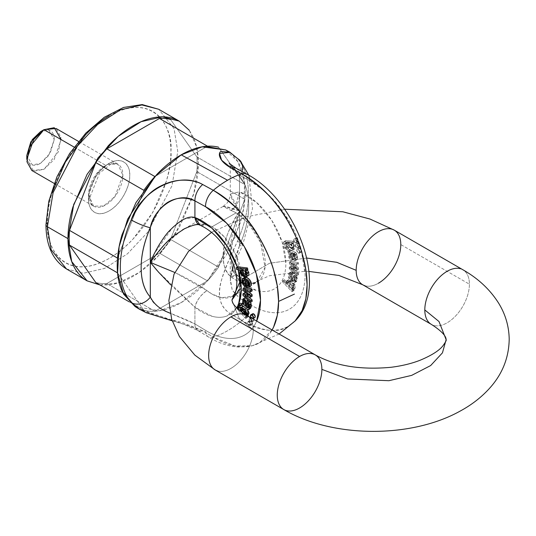 <?xml version="1.0" encoding="UTF-8"?>
<svg xmlns="http://www.w3.org/2000/svg" width="536" height="536" viewBox="0 0 536 536"><rect width="100%" height="100%" fill="white"/><g stroke="black" fill="none" stroke-linecap="round" stroke-linejoin="round"><path stroke-width="0.4" stroke-dasharray="2.68 2.01" d="M109.143 115.816C117.337 111.086 125.216 108.346 132.781 107.595C140.345 106.845 147.025 108.145 152.814 111.488C158.609 114.831 163.071 119.97 166.207 126.898C169.336 133.819 170.904 142.013 170.904 151.474C170.904 160.927 169.336 170.93 166.207 181.476L152.814 212.343L132.781 239.371C125.216 247.357 117.337 253.716 109.143 258.439C100.956 263.169 93.076 265.91 85.512 266.66C77.948 267.41 71.268 266.111 65.472 262.767C59.684 259.424 55.221 254.285 52.086 247.357C48.95 240.43 47.389 232.242 47.389 222.782C47.389 213.328 48.95 203.325 52.086 192.779M88.561 199.01C88.561 205.576 90.571 210.018 94.591 212.343C98.611 214.661 103.461 214.179 109.143 210.896C114.831 207.62 119.682 202.494 123.702 195.533C127.722 188.572 129.732 181.805 129.732 175.245C129.732 168.679 127.722 164.237 123.702 161.912C119.682 159.594 114.831 160.076 109.143 163.359C103.461 166.636 98.611 171.761 94.591 178.722C90.571 185.684 88.561 192.451 88.561 199.01A4.851 2.801 0 0 0 89.981 197.034A4.851 2.801 180 0 1 88.561 199.01C87.73 206.447 93.907 219.371 109.143 210.896C124.386 201.777 130.556 181.717 129.732 175.245C130.556 167.808 124.386 154.884 109.143 163.359C93.907 172.478 87.73 192.538 88.561 199.01M99.991 284.958L108.218 284.944C116.205 284.154 124.52 281.259 133.162 276.268C141.806 271.276 150.127 264.57 158.113 256.134L179.259 227.606L193.389 195.03C196.699 183.895 198.354 173.336 198.354 163.359C198.354 153.376 196.699 144.727 193.389 137.417L189.295 130.281M170.528 119.448L196.826 156.86A90.49 52.24 -60 0 1 196.826 171.614L170.528 239.398A90.49 52.24 -60 0 1 159.467 253.16L106.858 283.531A90.49 52.24 -60 0 1 95.803 282.546A90.49 52.24 120 0 0 106.858 283.531L154.897 311.262A90.49 52.24 -60 0 1 143.836 310.277L117.531 272.858L143.836 310.277L129.209 301.828L143.836 310.277A90.49 52.24 -60 0 0 154.897 311.262L207.499 280.891L154.897 311.262L106.858 283.531L159.467 253.16A90.49 52.24 120 0 0 170.528 239.398L218.561 267.136A90.49 52.24 -60 0 1 207.499 280.891L159.467 253.16L207.499 280.891A90.49 52.24 -60 0 0 218.561 267.136L244.865 199.345L218.561 267.136L170.528 239.398L196.826 171.614A90.49 52.24 120 0 0 196.826 156.86L244.865 184.598A90.49 52.24 -60 0 1 244.865 199.345L196.826 171.614L244.865 199.345A90.49 52.24 -60 0 0 244.865 184.598L221.268 151.025L244.865 184.598L196.826 156.86L170.528 119.448M189.262 130.261L196.491 146.562L198.354 163.359L193.838 193.483L174.991 234.58L158.69 255.525L138.978 272.616L118.423 282.827L99.957 284.944M66.477 268.951L83.274 273.266L104.694 268.382L127.514 253.756L147.748 232.182L172.023 185.69L177.764 151.474L174.039 128.533L158.676 109.264L174.039 128.533L177.764 151.474L172.023 185.69L147.748 232.182L127.514 253.756L104.694 268.382L83.274 273.266L66.477 268.951M218.561 147.179L221.268 151.025L218.561 147.179M154.897 176.558L207.499 146.187L154.897 176.558M117.531 258.111L143.836 190.32L117.531 258.111M31.825 170.502L43.959 169.302L58.397 151.835L60.983 137.263L56.086 128.479M74.102 147.085L105.713 165.336A24.261 14.01 -60 0 1 119.367 165.269A24.261 14.01 -60 0 1 116.104 194.91A24.261 14.01 -60 0 1 92.065 205.027A24.261 14.01 -60 0 1 88.561 195.05A24.261 14.01 -60 0 1 105.713 165.336L74.102 147.085M50.23 130.704C47.55 129.156 44.314 129.471 40.522 131.662L48.756 130.074L54.25 139.588L48.756 155.433L40.522 163.359L32.287 164.941L26.8 155.433C26.8 159.808 28.14 162.77 30.82 164.318C33.5 165.865 36.736 165.544 40.522 163.359L50.23 153.115L54.25 139.588C54.25 135.213 52.91 132.245 50.23 130.704M272.1 329.968L259.357 342.933L252.248 345.733L235.043 345.981L213.308 337.157C222.815 334.096 232.323 328.608 241.83 320.689C262.687 331.442 278.037 333.365 287.879 326.464L295.061 321.004M225.75 149.973L226.44 150.361C232.443 153.825 237.066 159.145 240.309 166.321C243.558 173.503 245.18 181.985 245.18 191.788C245.18 201.583 243.558 211.948 240.309 222.869L226.44 254.848L205.683 282.847C197.844 291.122 189.684 297.708 181.202 302.612C172.713 307.51 164.552 310.344 156.713 311.121C148.874 311.898 141.953 310.552 135.956 307.088L135.273 306.686M240.289 160.807A14.559 11.665 -41.3 0 0 237.508 158.556L230.179 152.358L237.508 158.556A90.604 52.307 -60 0 1 237.508 241.2C229.301 258.406 223.706 272.248 220.725 282.727C218.996 289.842 218.909 295.892 220.477 300.884C222.279 306.599 225.864 311.048 231.23 314.237L241.83 320.689A92.165 53.211 -60 0 1 213.308 337.157L202.688 330.719L182.709 322.618L160.921 317.191L139.729 309.433M135.146 306.605L159.447 310.766L181.202 302.612L207.687 280.69L235.405 236.678L243.666 208.645L244.584 182.039L237.837 161.658L225.616 149.906M237.334 267.122L238.145 269.655A55.804 32.214 -120 0 0 237.334 267.122M236.651 307.832L227.143 315.912C222.675 317.66 217.623 317.781 211.988 316.267L194.923 307.269A55.804 32.214 -120 0 0 238.587 304.046L236.919 307.383M170.622 284.797L194.923 307.269L194.923 323.918L205.529 330.357C212.752 334.745 219.727 337.365 226.453 338.209C233.18 339.054 239.136 338.055 244.309 335.221C249.488 332.387 253.474 327.938 256.288 321.875L256.657 321.051A75.757 43.738 60 0 1 205.529 330.357L194.923 323.918L170.18 313.259M239.873 303.309L238.641 305.795L239.358 308.716L237.642 309.708L245.723 318.464L237.642 309.708L237.039 308.213L237.642 309.708L239.358 308.716L247.438 317.473L239.358 308.716L238.647 306.559L240.282 303.148M241.729 303.651L242.305 304.173L241.669 305.071L240.657 304.649L239.766 305.909L240.463 304.729L241.669 305.071L242.305 304.173L241.475 304.656L242.305 304.173L241.729 303.651M242.48 306.492L241.904 310.123L240.128 307.992L241.904 310.123L242.192 306.659M243.498 306.297L247.558 309.433M247.94 315.624L247.042 315.59L247.873 316.454L247.438 317.473L245.723 318.464L247.438 317.473M251.062 285.634L250.312 286.371L247.833 286.164L246.694 279.075L244.992 279.343L244.671 280L245.247 279.129L243.532 280.12M244.476 277.507L244.121 277.789L244.697 283.651L246.687 285.721L246.58 284.127L245.716 284.629L246.58 284.127L245.294 282.787L246.58 284.127L246.687 285.721L244.697 283.651L243.585 280.268L244.463 277.514M252.228 323.416L250.68 324.307L249.14 321.634L250.68 320.742L252.228 323.416A2.184 1.26 -120 0 0 250.68 320.742A2.184 1.26 -120 0 0 249.454 320.736A2.184 1.26 -120 0 0 249.749 323.402A2.184 1.26 -120 0 0 251.913 324.314A2.184 1.26 -120 0 0 252.228 323.416M253.796 319.402L253.876 320.139L252.329 321.031L250.788 318.357L250.915 317.54M249.521 318.351L251.237 317.359L252.329 317.466L253.381 318.418M254.473 317.761L253.702 317.466L252.155 314.793L252.289 313.982M252.128 301.406L244.677 294.365L244.671 292.824L244.677 294.365L242.962 295.356L244.677 294.365L252.128 301.406M250.406 294.405L248.691 295.396L250.406 294.405L249.749 294.19L248.034 295.182L249.749 294.19L246.299 293.252L250.406 294.371L244.671 289.319L244.671 287.772L244.671 289.319L242.955 290.311L244.671 289.319L250.406 294.371L248.691 295.363L250.406 294.371M252.121 290.921L246.225 289.427L248.483 291.423L247.23 290.304L246.265 290.86L247.23 290.304L246.225 289.427L244.51 290.411L246.225 289.427L252.121 290.921M246.386 294.626L244.671 295.617L246.386 294.626L252.121 296.214L246.386 294.626L248.604 296.71L246.386 294.659L244.671 295.651L246.386 294.659M244.195 304.535L243.11 304.073L243.378 302.699L244.336 303.162L244.584 298.083L244.336 303.162L243.378 302.699L242.326 303.309L243.378 302.699L243.11 304.073L241.394 305.064L243.11 304.073L244.195 304.535L249.354 308.488L244.195 304.535L242.48 305.527L244.195 304.535M245.99 298.217L247.277 299.436L245.99 298.217M248.054 304.783L248.121 303.423L247.659 303.691L248.121 303.423L248.148 302.317L248.081 304.227M248.088 306.116L249.401 306.894L249.91 306.646L250.238 304.147L249.267 302.579L249.675 301.433L250.446 302.378L249.675 301.433L249.267 302.579L247.552 303.57L249.267 302.579L250.238 304.147L249.91 306.646L249.401 306.894L248.088 306.116M246.969 269.367L247.377 269.749L246.982 269.4L245.267 270.392L246.969 269.367L245.254 270.352L246.969 269.367L247.867 269.467L246.969 269.367M248.114 275.785L246.406 276.027L243.498 274.559L241.636 271.611L241.709 268.884L238.319 268.482L237.85 266.828L238.319 268.482L236.604 269.467L238.319 268.482L241.709 268.884L239.994 269.869L241.709 268.884L243.069 274.104L248.121 275.779M157.021 270.439L194.923 307.269L194.923 323.918A14.559 8.181 121.3 0 0 197.63 330.397A14.559 8.181 121.3 0 0 202.688 330.719L213.308 337.157A14.559 8.181 -58.7 0 1 208.236 336.843A14.559 8.181 -58.7 0 1 205.529 330.357A14.559 8.181 121.3 0 0 208.236 336.843A14.559 8.181 121.3 0 0 213.308 337.157A89.961 51.938 -120 0 0 252.644 345.626A89.961 51.938 -120 0 0 272.107 329.975M236.095 212.879A41.245 23.812 -120 0 0 231.023 210.46L223.237 206.353L224.524 206.387C225.569 206.193 230.574 207.7 239.525 210.896C230.574 225.991 225.569 237.24 224.524 244.657C221.763 260.818 223.934 271.531 231.023 276.79L236.095 280.228L245.816 283.919L256.717 282.271L265.045 267.337L260.65 242.567L248.068 222.762L236.095 212.879L212.075 226.748L236.095 212.879M184.766 228.577L197.563 223.814L207.003 224.329A41.245 23.812 60 0 1 212.075 226.748L224.048 236.624L236.631 256.429L241.026 281.206L232.698 296.14L221.797 297.781L212.075 294.096L207.003 290.653C199.915 285.393 189.463 279.47 175.647 272.871L207.003 290.653A14.559 6.814 128 0 0 194.923 307.269C196.658 300.455 200.685 294.921 207.003 290.653A41.245 23.812 60 0 0 232.584 296.207A41.245 23.812 60 0 0 237.984 259.906A41.245 23.812 60 0 0 207.003 224.329L200.129 225.234M138.201 308.495L202.688 330.719A14.559 8.181 -58.7 0 1 197.63 330.397A14.559 8.181 -58.7 0 1 194.923 323.918C177.972 314.887 154.013 309.862 150.321 297.085M47.389 222.782C44.903 245.079 63.436 283.859 109.143 258.439C154.857 231.076 173.389 170.897 170.904 151.474C173.389 129.176 154.857 90.396 109.143 115.816C63.436 143.179 44.903 203.358 47.389 222.782A4.851 2.801 0 0 0 45.962 224.765M194.923 217.536L184.009 219.05L172.76 227.217L154.127 253.964M150.321 262.399L164.927 244.161L182.32 229.998M183.68 229.187L196.015 224.082L207.003 224.329A14.559 9.735 110.5 0 1 200.075 225.214M378.483 283.202A31.537 18.211 -60 0 1 364.976 285.742A31.537 18.211 120 0 0 378.483 283.202A31.537 18.211 120 0 0 400.787 244.577L469.409 284.194A31.537 18.211 -60 0 1 447.104 322.819A31.537 18.211 -60 0 1 433.597 325.359A31.537 18.211 120 0 0 447.104 322.819A31.537 18.211 120 0 0 468.236 293.098A31.537 18.211 120 0 0 460.612 268.777A31.537 18.211 -60 0 1 469.409 284.194L400.787 244.577A31.537 18.211 120 0 0 391.99 229.16M306.719 258.037L269.514 263.256L240.55 280.201L269.514 263.256L306.719 258.037M244.456 314.337A31.537 18.211 -60 0 1 253.253 329.754L239.036 318.15L231.934 300.039L239.036 318.15L253.253 329.754A31.537 18.211 -60 0 1 230.949 368.379A31.537 18.211 -60 0 1 217.442 370.919M213.201 368.473A31.537 18.211 120 0 0 230.949 368.379A31.537 18.211 120 0 0 250.928 342.524A31.537 18.211 120 0 0 248.697 316.783M286.063 410.536A31.537 18.211 120 0 0 299.57 407.997A31.537 18.211 120 0 0 321.875 369.371A31.537 18.211 120 0 0 313.078 353.954M424.807 309.942A31.537 18.211 120 0 0 433.597 325.359M61.111 139.588L54.25 159.393L43.959 169.302L33.661 171.279L26.8 159.393M88.561 195.05A4.851 2.801 180 0 1 89.981 197.034A4.851 2.801 0 0 0 88.561 195.05L96.46 173.811L107.79 164.284L117.846 164.137L122.871 175.245L114.972 196.484L103.642 206.005L93.586 206.159L88.561 195.05M245.897 274.332L247.719 273.842L246.004 274.834L247.719 273.842L247.86 272.013L246.553 270.03L244.249 269.025L242.399 270.003L242.962 269.213L246.553 270.03L244.838 271.022L246.553 270.03L247.719 273.842L246.225 274.365M249.749 294.19L249.146 294.016L247.431 295.008M236.932 307.55L238.647 306.559L236.932 307.55M248.228 315.456L245.341 316.555L247.056 315.57L245.327 316.582L246.158 317.439L245.723 318.464L246.158 317.439L247.873 316.454L246.158 317.439L245.341 316.555L246.513 316.448L247.176 315.577M243.572 300.669L245.287 299.678C246.935 300.415 247.545 302.297 247.109 305.319L245.367 303.557L247.109 305.319L247.069 301.627L246.419 300.167L245.287 299.678L244.677 301.118L245.287 299.678L243.572 300.669M245.394 306.311L247.109 305.319L245.394 306.311M247.659 281.869L249.374 280.877L250.051 284.515L249.374 280.877L247.726 279.517L248.282 282.968L247.726 279.517L246.011 280.509L247.726 279.517L249.374 280.877L247.659 281.869M250.051 284.515L248.57 284.763L250.051 284.515L248.034 285.809M246.687 285.721L245.957 286.144L246.687 285.721M240.007 269.916L241.723 268.925L240.007 269.916M238.942 305.641L240.657 304.649L238.942 305.641M242.614 304.153L244.336 303.162L242.614 304.153M249.91 306.646L249.401 306.894M242.406 278.774L244.121 277.789L242.406 278.774M240.108 310.88L241.904 310.123L240.188 311.115L239.552 310.438L240.101 310.88M247.531 309.419L243.552 306.337M248.503 306.934L248.878 306.719L248.503 306.934M249.354 308.488L247.639 309.48L249.354 308.488L250.453 308.455M242.982 284.643L244.697 283.651L242.982 284.643M246.064 314.934L244.919 315.389L246.151 314.98M242.56 308.964L243.11 307.952L247.431 314.304L246.634 314.398L247.96 312.669L245.602 308.924L243.069 307.972L242.748 310.337L244.349 312.79M246.185 314.659L246.634 314.398L246.185 314.659M248.523 305.138L250.238 304.147L248.523 305.138M244.992 279.343L243.86 280L246.694 279.075L244.979 280.067L246.694 279.075L247.833 286.164L246.118 287.155L247.833 286.164L250.312 286.371L248.597 287.363M247.27 315.657L245.327 316.582L247.042 315.59L247.873 316.454M248.222 295.142L246.506 296.133L248.222 295.142M242.634 313.781L244.919 315.389L241.033 311.329L242.634 313.781M292.897 273.581L291.611 273.44L289.802 274.472L291.611 273.44L292.897 273.581L291.182 274.573L289.896 274.425L289.594 277.521L291.296 279.752L293.011 278.767L291.296 279.752L289.594 277.521L289.896 274.425L291.182 274.573L291.289 273.105L293.004 272.114L291.015 271.879L289.299 272.871L291.289 273.105L289.299 272.871L288.187 274.975L288.73 278.077L289.192 272.925L291.015 271.879L289.902 273.99L290.445 277.085L290.907 271.94L293.004 272.114L291.289 273.105L291.182 274.573L292.897 273.581L293.004 272.114L292.897 273.581M296.555 257.789L296.227 254.908L294.405 253.334L294.438 256.067L292.723 257.059L294.438 256.067L294.123 258.694C291.048 259.022 289.889 256.778 290.653 251.954L289.701 251.317L289.427 249.629L287.711 250.62L289.427 249.629L295.678 252.429L296.77 253.729L297.467 259.109L295.999 259.86L295.591 258.238L296.555 257.789L294.84 258.774L294.512 255.9L292.69 254.325L294.512 255.9L294.84 258.774L293.875 259.23L296.555 257.789L296.227 254.908L294.512 255.9L296.227 254.908L295.718 254.077L295.202 253.649L293.48 254.64L295.202 253.649L294.405 253.334L292.69 254.325L292.656 255.618L294.371 254.627L294.123 258.694L292.408 259.685L292.723 257.059L292.087 259.98L294.123 258.694L292.589 258.948L290.901 257.32L290.653 251.954L289.701 251.317L287.986 252.302L289.701 251.317L289.427 249.629L290.512 250.419L288.797 251.411L293.963 253.421L295.055 254.721L293.963 253.421L287.711 250.62L288.797 251.411L290.512 250.419L295.678 252.429L296.77 253.729L295.055 254.721L295.751 260.094L294.284 260.844L295.751 260.094L295.872 257.521L295.055 254.721L296.77 253.729L297.587 256.53L297.467 259.109L294.284 260.844L295.999 259.86L295.591 258.238L293.875 259.23L294.284 260.844L293.875 259.23L296.555 257.789L294.84 258.774M286.083 242.768L288.221 242.185L294.432 249.166L293.373 242.694L291.658 243.679L293.366 242.654L294.19 242.754L293.755 241.227L285.681 240.657L283.959 241.649L283.256 242.982L283.933 241.662L285.681 240.657L284.971 241.991L283.256 242.982L284.884 248.282L286.907 249.588L284.884 248.282L286.599 247.29L284.884 248.282L283.256 242.982L284.971 241.991L286.599 247.29L288.623 248.597L286.907 249.588L286.271 247.96L287.986 246.969L286.981 246.225L286.083 242.768L288.221 242.185L288.978 246.774L292.85 249.421L295.403 247.531L293.373 242.694L294.19 242.754L293.755 241.227L285.681 240.657L284.971 241.991L286.599 247.29L288.623 248.597L287.986 246.969L286.271 247.96L285.266 247.217L286.271 247.96L286.907 249.588L288.623 248.597L287.986 246.969L286.981 246.225L285.266 247.217L284.368 243.753L286.505 243.177L284.368 243.753L285.266 247.217L286.981 246.225L286.083 242.768L284.368 243.753L286.485 242.245L284.368 243.753M294.545 288.757L295.148 288L293.433 288.991L293.319 285.936L295.035 284.944L295.148 288L293.433 288.991L293.319 285.936L295.035 284.944L288.556 279.745L288.026 283.202L286.311 284.194L286.84 280.737L293.319 285.936L291.008 282.479L288.107 280.583L286.244 281.387L286.325 284.167L288.04 283.175L286.311 284.194L282.928 280.683L282.452 281.789L292.04 291.725L292.468 290.713L291.584 289.762L295.148 288L295.035 284.944L292.723 281.487L289.822 279.591L287.959 280.395L288.026 283.202L284.643 279.692L284.167 280.804L293.755 290.733L294.184 289.721L293.299 288.777L291.584 289.762L293.299 288.777L294.545 288.757L292.83 289.742L291.584 289.762L293.293 288.797L294.184 289.721L292.468 290.713L291.584 289.762L293.433 288.991L292.83 289.742M292.958 243.378L289.453 242.533L287.35 243.934L288.958 243.337L291.242 244.369L287.738 243.518L287.35 243.934L291.953 248.55L291.242 244.369L292.569 247.632L290.204 248.65L287.671 246.674L287.35 243.934L290.673 242.352L292.958 243.378L291.242 244.369L292.958 243.378L294.284 246.64L291.919 247.659L289.386 245.682L289.065 242.949L293.668 247.558L292.958 243.378M295.014 268.717L296.73 267.725L295.014 268.75L289.279 267.176L289.273 268.724L296.723 275.718L296.723 274.177L290.827 268.864L291.832 269.146L293.547 268.161L298.445 269.427L298.445 267.9L294.539 264.462L292.824 265.454L294.539 264.462L292.71 262.861L298.445 264.154L298.445 262.707L290.994 261.146L290.994 262.687L296.066 267.183L294.351 268.174L295.014 268.717L293.748 267.652L295.463 266.66L293.748 267.652L294.351 268.174L296.066 267.183L296.73 267.725L290.994 262.687L289.279 263.679L293.748 267.652L289.279 263.679L290.994 262.687L290.994 261.146L289.279 262.137L289.279 263.679L289.279 262.137L290.994 261.146L298.445 262.707L296.73 263.699L289.279 262.137L296.73 263.699L298.445 262.707L298.445 264.154L296.73 265.146L296.73 263.699L296.73 265.146L298.445 264.154L292.71 262.828L290.994 263.819L296.73 265.146L290.994 263.819L292.71 262.828M296.73 267.725L295.014 268.75L289.279 267.176L289.273 268.724L296.723 275.718L296.723 274.177L290.827 268.864L292.542 267.873L298.445 269.427L298.445 267.9L292.71 262.861L290.994 263.819M290.445 277.085L288.73 278.077L291.236 281.253L294.231 282.633L295.865 280.904L294.914 276.636L294.947 282.439L288.73 278.077L290.445 277.085L292.951 280.261L295.946 281.641L297.581 279.913L296.629 275.645L294.157 272.998L293.011 278.767L291.309 276.529L293.011 278.767L294.157 272.998L296.629 275.645L294.914 276.636L292.442 273.99L291.296 279.752L292.442 273.99L294.157 272.998L292.442 273.99L294.914 276.636L296.629 275.645L296.663 281.447L290.445 277.085M292.328 286.177L292.462 288.16L291.155 288.636L288.857 286.988L287.189 284.522L287.102 282.619L288.328 282.063L290.499 283.578L292.328 286.177L288.328 282.063L287.504 282.137L291.155 288.636L292.087 288.603L292.328 286.177L294.043 285.185L290.043 281.072L288.328 282.063L290.043 281.072L289.219 281.145L292.87 287.644L291.155 288.636L293.802 287.611L294.043 285.185L292.328 286.177M295.014 268.75L296.73 267.759L290.994 266.184L290.988 267.739L298.438 274.727L298.438 273.186L292.542 267.873L293.547 268.161L291.832 269.146L296.723 270.419L298.445 269.427L296.723 270.419L296.73 268.891L290.994 263.853L292.71 262.861M296.73 267.759L290.994 266.184L289.279 267.176L290.994 266.184L290.988 267.739L298.438 274.727L298.438 273.186L292.542 267.873L290.827 268.864L296.723 270.419L296.73 268.891L298.445 267.9L296.73 268.891L290.994 263.853M282.928 280.683L284.643 279.692L284.167 280.804L293.755 290.733L294.184 289.721L292.468 290.713L292.04 291.725L293.755 290.733L292.04 291.725L282.452 281.789L284.167 280.804L282.452 281.789L282.928 280.683L284.643 279.692L288.026 283.202L286.311 284.194L282.928 280.683M292.475 243.746L291.651 243.645L292.716 250.158L286.505 243.177L288.221 242.185L286.505 243.177L287.263 247.766L291.135 250.413L293.688 248.523L291.651 243.645L293.366 242.654L291.651 243.645L292.475 243.746L294.19 242.754L292.475 243.746L292.04 242.218L283.959 241.649L292.04 242.218L293.755 241.227L292.04 242.218M230.292 166.529L230.741 166.006C232.564 165.818 235.492 169.222 239.525 176.217L239.525 245.582C235.485 256.69 232.55 266.64 230.735 275.424L230.286 280.918L232.41 290.546L239.525 298.163L239.525 281.521L256.59 290.512C262.225 292.026 267.276 291.906 271.745 290.157C276.214 288.408 279.685 285.199 282.15 280.516C284.616 275.832 285.849 270.131 285.849 263.39L282.15 241.997L271.745 220.35L256.59 202.494L239.525 191.781L239.525 175.138L230.567 167.661L230.286 166.636L230.286 194.099L239.525 191.781L239.525 175.138L250.131 180.94L264.677 191.198M264.684 191.205L271.062 197.255L288.911 220.859L300.89 248.034L305.105 274.512C305.105 282.854 303.698 290.056 300.89 296.12C298.083 302.19 294.09 306.639 288.911 309.473C283.738 312.307 277.789 313.299 271.062 312.455C264.328 311.61 257.354 308.997 250.131 304.609A14.559 8.181 -58.7 0 1 241.83 320.689L231.23 314.237A14.559 8.181 121.3 0 0 239.525 298.163L240.275 298.619L239.525 298.163L239.525 281.521L232.952 271.022L230.286 253.448L230.534 247.163C230.735 242.775 231.773 236.604 233.649 228.638C236.068 220.028 238.024 214.119 239.525 210.896L239.525 245.582C245.642 231.572 248.697 218.246 248.697 205.603C248.697 192.967 245.642 183.165 239.525 176.217L239.525 210.896L233.649 202.554L230.534 195.848L230.286 194.099M295.678 252.429L293.963 253.421L295.678 252.429M297.467 259.109L295.751 260.094L297.467 259.109M289.889 257.528L289.547 254.111L291.711 253.99L291.678 257.642L291.028 258.352L289.889 257.528L291.343 258.298L291.711 253.99L289.547 254.111L289.889 257.528L291.604 256.536L293.058 257.307L293.427 253.005L291.711 253.99L293.427 253.005L291.269 253.119L289.547 254.111L291.571 252.804L291.604 256.536L292.743 257.367L293.393 256.65L293.427 253.005L291.269 253.119L291.604 256.536L289.889 257.528M291.309 276.529L289.594 277.521L291.309 276.529L291.611 273.44L291.309 276.529M292.334 280.509L293.192 276.161L294.907 275.169L296.368 277.206L294.653 278.197L293.192 276.161L294.653 278.197L293.983 281.052L296.026 279.946L296.368 277.206L295.698 280.06L293.983 281.052L294.653 278.197L296.368 277.206L294.907 275.169L293.192 276.161L292.334 280.509L294.05 279.517L294.907 275.169L294.05 279.517L295.698 280.06L294.05 279.517L292.334 280.509L293.983 281.052L292.334 280.509M295.718 254.077L294.003 255.069L295.718 254.077M287.711 250.62L287.986 252.302L288.938 252.945L287.986 252.302L287.711 250.62M296.723 275.718L298.438 274.727L296.723 275.718M296.723 274.177L298.438 273.186L296.723 274.177M292.723 257.059L292.69 254.325L294.405 253.334L294.371 254.627L292.656 255.618L292.723 257.059M290.653 251.954L288.938 252.945L289.185 258.305L290.874 259.94L292.408 259.685C289.333 260.014 288.174 257.769 288.938 252.945L290.653 251.954M285.681 240.657L283.959 241.649M289.273 268.724L290.988 267.739L289.273 268.724M288.817 281.628L290.043 281.072L292.214 282.586L294.043 285.185L294.177 287.175L292.87 287.644L290.572 285.996L288.904 283.531L288.817 281.628M291.611 273.44L289.896 274.425M294.706 321.365A89.961 51.938 60 0 1 241.83 320.689A14.559 8.181 121.3 0 0 250.131 304.609L240.282 298.626L250.131 304.609A75.757 43.738 -120 0 0 305.105 274.512A75.757 43.738 -120 0 0 250.131 180.94A14.559 8.623 118.7 0 0 246.862 174.133A14.559 8.623 -61.3 0 1 250.131 180.94L239.525 175.138L230.38 166.234L234.071 168.197L239.525 176.217A14.559 11.665 -41.3 0 0 241.97 171.46A14.559 11.665 138.7 0 1 239.525 176.217A76.052 43.905 -60 0 1 239.525 245.582L230.373 278.74L232.142 290.077L239.525 298.163A14.559 8.181 -58.7 0 1 231.23 314.237C207.472 300.428 225.174 268.536 237.508 241.2A14.559 2.278 -156.4 0 1 242.58 245.441A14.559 2.278 -156.4 0 1 239.525 245.582A14.559 2.278 23.6 0 0 242.58 245.441A14.559 2.278 23.6 0 0 237.508 241.2A90.604 52.307 120 0 0 237.508 158.556M296.83 241.803L295.289 239.13L293.741 240.021L295.289 242.694L296.83 241.803A2.184 1.26 60 0 1 296.515 242.701A2.184 1.26 60 0 1 295.289 242.694A2.184 1.26 60 0 1 293.902 240.905A2.184 1.26 60 0 1 294.056 239.123A2.184 1.26 60 0 1 295.778 239.505A2.184 1.26 60 0 1 296.83 241.803M298.478 246.982L296.931 244.309L295.39 245.2L296.931 247.873L298.478 246.982A2.184 1.26 60 0 1 298.163 247.88A2.184 1.26 60 0 1 296.931 247.873A2.184 1.26 60 0 1 295.55 246.084A2.184 1.26 60 0 1 295.705 244.302A2.184 1.26 60 0 1 297.426 244.684A2.184 1.26 60 0 1 298.478 246.982M299.852 252.128L298.304 249.454L296.763 250.345L298.304 253.019L299.852 252.128A2.184 1.26 60 0 1 299.537 253.025A2.184 1.26 60 0 1 298.304 253.019A2.184 1.26 60 0 1 296.924 251.23A2.184 1.26 60 0 1 297.078 249.448A2.184 1.26 60 0 1 298.8 249.836A2.184 1.26 60 0 1 299.852 252.128M294.123 258.694L292.408 259.685M291.269 253.119L289.547 254.111M295.698 280.06L293.983 281.052M235.217 206.749L231.023 210.46L223.17 206.394L239.525 210.896L230.286 194.052L239.525 191.781L235.217 206.742M236.255 168.331A14.559 8.623 -61.3 0 1 239.525 175.138A14.559 8.623 118.7 0 0 236.255 168.331M231.023 210.46A14.559 9.735 110.5 0 0 239.525 191.781A55.804 32.214 60 0 1 285.849 263.39A55.804 32.214 60 0 1 239.525 281.521A14.559 6.814 128 0 0 238.172 275.973A14.559 6.814 128 0 0 231.023 276.79A41.245 23.812 -120 0 0 256.603 282.338A41.245 23.812 -120 0 0 261.997 246.037A41.245 23.812 -120 0 0 231.023 210.46M231.023 276.79L238.198 275.993L239.525 281.521L232.383 269.487L230.286 253.448L239.525 210.896C225.448 232.055 215.291 262.54 231.023 276.79M252.503 318.652A2.184 1.26 60 0 1 251.987 318.458A2.184 1.26 60 0 1 251.471 318.056M252.476 313.895A2.184 1.26 -120 0 0 252.764 316.562A2.184 1.26 -120 0 0 254.928 317.473M248.965 325.298A2.184 1.26 60 0 1 247.585 323.51A2.184 1.26 60 0 1 247.739 321.727A2.184 1.26 60 0 1 248.965 321.734L250.68 320.742L248.965 321.734A2.184 1.26 60 0 1 250.352 323.523A2.184 1.26 60 0 1 250.198 325.305A2.184 1.26 60 0 1 248.965 325.298L250.513 324.407L248.965 321.734L247.424 322.625L248.965 325.298M253.34 318.485A2.184 1.26 -120 0 0 252.329 317.466L250.614 318.458A2.184 1.26 60 0 1 252 320.247A2.184 1.26 60 0 1 251.84 322.029A2.184 1.26 60 0 1 250.614 322.022A2.184 1.26 60 0 1 249.233 320.233A2.184 1.26 60 0 1 249.387 318.451A2.184 1.26 60 0 1 250.614 318.458L252.329 317.466A2.184 1.26 -120 0 0 251.103 317.459A2.184 1.26 -120 0 0 251.391 320.126A2.184 1.26 -120 0 0 253.555 321.037A2.184 1.26 -120 0 0 253.876 320.139A2.184 1.26 -120 0 0 253.749 319.376M250.614 322.022L252.155 321.131L250.614 318.458L249.073 319.349L250.614 322.022M251.33 317.982L252.637 318.732M297.004 238.138A2.184 1.26 -120 0 0 295.772 238.131A2.184 1.26 -120 0 0 295.617 239.914A2.184 1.26 -120 0 0 297.004 241.703L295.289 242.694L297.004 241.703A2.184 1.26 -120 0 0 298.23 241.709A2.184 1.26 -120 0 0 298.385 239.927A2.184 1.26 -120 0 0 297.004 238.138L298.545 240.811L297.004 241.703L295.457 239.029L297.004 238.138M300.019 248.463A2.184 1.26 -120 0 0 298.793 248.456A2.184 1.26 -120 0 0 298.639 250.238A2.184 1.26 -120 0 0 300.019 252.034L298.304 253.019L300.019 252.034A2.184 1.26 -120 0 0 301.252 252.041A2.184 1.26 -120 0 0 301.406 250.258A2.184 1.26 -120 0 0 300.019 248.463L301.567 251.143L300.019 252.034L298.478 249.354L300.019 248.463M298.646 243.317A2.184 1.26 -120 0 0 297.42 243.31A2.184 1.26 -120 0 0 297.266 245.093A2.184 1.26 -120 0 0 298.646 246.882L296.931 247.873L298.646 246.882A2.184 1.26 -120 0 0 299.879 246.888A2.184 1.26 -120 0 0 300.033 245.106A2.184 1.26 -120 0 0 298.646 243.317L300.194 245.99L298.646 246.882L297.105 244.208L298.646 243.317M54.237 183.439L93.586 206.159C92.427 207.043 91.227 204.002 89.981 197.034L99.555 173.108L110.302 164.492L113.954 163.48L117.846 164.137L78.497 141.417M279.095 334.008L252.248 345.733L238.681 347.04C228.39 346.383 218.246 342.986 208.263 336.856L197.657 330.411L183.828 324.28L172.163 320.816M184.109 228.946L223.237 206.353M232.698 296.14L241.2 291.236M241.2 291.229L256.717 282.271C254.513 282.284 253.26 286.284 238.198 275.986M308.91 271.41L304.086 271.35L269.42 275.752L241.234 288.335M211.586 232.289L245.522 217.006L284.596 209.228M247.994 307.811L249.709 306.82M245.649 275.149L247.364 274.157M246.513 316.448L247.599 315.825M241.394 308.937L243.11 307.952M245.716 315.295L247.431 314.304M241.247 270.204L242.962 269.213M243.465 300.716L245.18 299.725M238.748 305.714L240.463 304.729M289.453 242.533L287.738 243.518M290.907 271.94L289.192 272.925M296.957 259.705L295.242 260.697M289.219 281.145L287.504 282.137M293.802 287.611L292.087 288.603M293.058 257.307L291.343 258.298M238.198 275.993L235.445 273.139L232.055 266.291L230.286 253.448L230.286 280.918L230.969 275.29C232.363 269.079 236.229 259.136 242.574 245.461L252.53 208.47L248.811 175.232M296.663 281.447L294.947 282.439M294.432 249.166L292.716 250.158M288.556 279.745L286.84 280.737M293.668 247.558L291.953 248.55M223.17 206.394L227.07 203.077L228.591 200.806L230.031 196.752L230.286 194.052M229.629 163.266L230.292 166.569M247.873 321.627L249.588 320.635M251.773 324.414L250.057 325.406M253.421 321.138L251.706 322.129M295.912 238.031L294.197 239.023M296.381 242.801L298.096 241.81M298.927 248.356L297.212 249.347M299.396 253.133L301.111 252.141M297.554 243.21L295.839 244.202M298.023 247.98L299.738 246.989"/><path stroke-width="0.8" d="M52.086 192.779L65.472 161.912L85.512 134.884C93.076 126.898 100.956 120.54 109.143 115.816M189.295 130.281L179.259 121.149C173.148 117.625 166.1 116.252 158.113 117.042C150.127 117.833 141.806 120.727 133.162 125.719C124.52 130.71 116.205 137.417 108.218 145.852L87.066 174.381L72.936 206.956C69.626 218.092 67.972 228.651 67.972 238.634C67.972 248.61 69.626 257.26 72.936 264.576C76.246 271.886 80.956 277.306 87.066 280.837L99.991 284.958M143.836 190.32A90.49 52.24 -60 0 1 154.897 176.558A90.49 52.24 -60 0 0 143.836 190.32L95.803 162.589L69.499 230.373L117.531 258.111A90.49 52.24 -60 0 0 117.531 272.858L69.499 245.126L117.525 272.851A90.49 52.24 -60 0 1 117.531 258.111L69.499 230.373A90.49 52.24 120 0 0 69.499 245.126L95.803 282.546L129.209 301.828L95.803 282.546L69.499 245.126A90.49 52.24 -60 0 1 69.499 230.373L95.803 162.589A90.49 52.24 -60 0 1 106.858 148.827L159.467 118.456A90.49 52.24 -60 0 1 170.528 119.448A90.49 52.24 120 0 0 159.467 118.456L207.499 146.187A90.49 52.24 -60 0 1 218.561 147.179A90.49 52.24 -60 0 0 207.499 146.187L159.467 118.456L106.858 148.827A90.49 52.24 120 0 0 95.803 162.589L143.829 190.314M99.957 284.944L87.066 280.837L71.703 261.568L67.972 238.634L73.72 204.41L97.994 157.919L118.228 136.345L141.042 121.719L162.468 116.835L179.259 121.149L189.262 130.261M67.972 238.634L47.389 226.748L51.114 249.682L66.477 268.951L51.114 249.682L47.389 226.748L67.972 238.634M87.066 280.837L66.477 268.951C52.903 260.369 46.062 245.642 45.962 224.765A4.851 2.801 0 0 0 47.389 226.748A4.851 2.801 180 0 1 45.962 224.765L48.763 201.389L56.863 176.994L69.579 153.577L85.827 133.102L104.286 117.284L123.535 107.455L142.187 104.574L158.676 109.264L141.879 104.949L120.459 109.833L97.639 124.459L77.405 146.033L53.131 192.525L47.389 226.748L53.131 192.525L77.405 146.033L97.639 124.459L120.459 109.833L141.879 104.949L158.676 109.264L179.259 121.149M154.897 176.558L106.858 148.827L154.897 176.558M78.497 141.417L56.086 128.479L43.959 129.679L29.514 147.145L26.927 161.718L31.825 170.502L54.237 183.439M43.952 129.679L40.522 131.662L43.959 129.679L40.522 131.662L30.82 141.906L26.8 155.433L26.8 159.393L33.661 139.588L43.952 129.679L74.102 147.085L43.959 129.679L54.25 127.702L61.111 139.588M279.095 334.008L295.061 321.004L302.103 310.619L305.842 298.786L307.108 284.951L305.842 269.655L302.103 253.508C300.12 245.548 295.376 234.788 287.879 221.241C278.037 202.97 262.687 187.171 241.83 173.838C232.323 176.9 222.815 182.387 213.308 190.307C234.165 203.64 249.515 219.438 259.357 237.703C266.794 251.29 271.538 262.05 273.581 269.976L277.32 286.124L278.586 301.42L294.425 294.096L278.586 301.42L277.32 315.255L273.581 327.081L272.1 329.968M135.273 306.686L122.087 291.128C118.838 283.953 117.216 275.464 117.216 265.668C117.216 255.873 118.838 245.508 122.087 234.58L135.956 202.608L156.713 174.602C164.552 166.328 172.713 159.741 181.202 154.844C189.684 149.946 197.844 147.105 205.683 146.328L225.75 149.973M139.729 309.433L131.226 302.559A90.604 52.307 -60 0 1 131.226 219.914C139.434 202.709 149.356 191.365 160.994 185.885C168.545 182.126 175.808 180.223 182.789 180.17C190.709 180.062 197.342 181.51 202.688 184.511L213.308 190.307A92.165 53.211 -60 0 1 227.565 180.243L181.202 154.844L155.145 176.284L127.662 219.177L119.113 246.707L117.572 273.233L123.548 294.063L135.146 306.605L138.811 308.877M229.71 152.097L225.616 149.906L202.099 146.831L181.202 154.844L227.565 180.243A92.165 53.211 -60 0 1 241.83 173.838L231.23 168.029C225.844 165.034 222.252 161.818 220.457 158.375C218.909 155.306 219.003 152.981 220.745 151.387L230.185 152.358L219.512 153.437L221.636 160.224L231.23 168.029A14.559 8.623 -61.3 0 1 236.255 168.331A14.559 8.623 118.7 0 0 231.23 168.029L241.83 173.838A89.961 51.938 60 0 1 299.885 246.801A89.961 51.938 60 0 1 294.706 321.365M170.18 313.259L167.286 312.019C159.52 308.776 153.866 303.798 150.321 297.085L150.321 227.72C144.204 241.729 141.149 255.056 141.149 267.699C141.149 280.335 144.204 290.13 150.321 297.085L150.321 262.399L158.455 272.054L170.622 284.797M154.127 253.964L150.321 262.399L174.756 272.462L150.321 262.399L150.321 227.72C153.872 216.323 159.54 207.961 167.319 202.615C176.069 197.255 185.268 196.679 194.923 200.886L205.529 206.695A75.757 43.738 60 0 1 256.657 321.051L260.496 300.26L256.288 273.789L244.309 246.607L226.453 223.01L205.529 206.695L194.923 200.886L194.923 217.536L211.988 228.242L227.143 246.098L237.334 267.122A55.804 32.214 -120 0 0 194.923 217.536C188.525 215.425 179.781 220.102 168.686 231.552C165.979 234.487 162.569 239.291 158.455 245.964C154.234 253.528 151.521 259.009 150.321 262.399C160.612 248.088 169.061 238.822 175.647 234.607L184.766 228.577M238.145 269.655L241.24 289.145L238.587 304.046A55.804 32.214 -120 0 0 238.145 269.655M236.919 307.383L236.651 307.832M240.282 303.148L241.729 303.651L240.282 303.148L238.151 304.294L238.56 304.133L237.039 308.213L238.56 304.133L240.282 303.148L238.56 304.133L240.59 305.165L239.954 306.056L241.669 305.071L239.954 306.056L238.942 305.641L239.954 306.056L240.59 305.165L238.56 304.133M239.86 305.6L240.128 307.992L239.766 305.909M242.192 306.659L243.498 306.297M247.558 309.433L249.086 313.071L247.94 315.624M244.671 280L245.455 283.028L244.671 280M250.312 286.371L248.597 287.363L246.118 287.155L248.597 287.363C252.449 283.892 244.845 275.906 242.406 278.774L244.919 278.499L247.913 280.576L249.542 284.187L248.597 287.363L250.312 286.371C254.165 282.901 246.56 274.914 244.121 277.789L246.634 277.507L249.629 279.584L251.257 283.196L251.062 285.634M253.381 318.418L253.796 319.402M252.289 313.982L253.702 313.902L255.243 316.575L254.473 317.761M248.034 295.182L242.955 293.815L244.671 292.824L246.299 293.252L244.671 292.824L242.955 293.815L242.962 295.356L250.413 302.398L250.406 300.944L250.413 302.398L252.128 301.406L252.121 299.959L250.406 300.944L244.671 295.651L250.406 297.199L252.121 296.214L250.406 297.199L250.406 295.671L245.515 291.289L246.265 290.86L245.515 291.289L244.51 290.411L250.406 291.912L250.406 290.371L242.955 288.763L242.955 290.311L248.691 295.396L242.955 290.311L242.955 288.763L244.671 287.772L242.955 288.763L250.406 290.371L252.121 289.38L250.406 290.371L250.406 291.912L252.121 290.921L252.121 289.38L244.671 287.772L252.121 289.38L252.121 290.921L250.406 291.912L244.51 290.411L250.406 295.671L252.121 294.679L252.121 296.214L252.121 294.679L248.483 291.423L252.121 294.679L250.406 295.671L250.406 297.199L244.671 295.651L250.406 300.944L252.121 299.959L248.604 296.71L252.121 299.959L252.128 301.406L250.413 302.398L242.962 295.356L242.955 293.815L248.034 295.182L247.431 295.008L247.947 294.706M245.99 298.217L244.584 298.083L246.272 298.405M247.277 299.436L248.148 302.317L247.277 299.43M248.081 304.227L248.088 306.116L248.878 306.719L248.088 306.116L248.054 304.783L246.339 305.775L248.054 304.783L248.081 304.227M250.339 308.522L248.677 309.48L247.639 309.48L241.394 305.064L241.662 303.691L241.394 305.064L247.639 309.48L248.738 309.446L249.555 307.59L249.434 304.87L251.15 303.879L250.446 302.378L251.15 303.879L251.27 306.599L250.453 308.455L249.354 308.488M246.406 276.77L246.995 276.214L244.691 277.012L241.783 275.551L239.92 272.603L240.007 269.916L241.354 275.095L246.406 276.77L248.711 275.229L248.831 272.308L246.982 269.4L248.831 272.308L248.711 275.229L248.114 275.785M237.85 266.828L247.431 267.966L247.867 269.467L246.151 270.459L245.254 270.352L247.116 273.3L248.831 272.308L247.116 273.3L245.254 270.352L246.151 270.459L245.716 268.951L246.151 270.459L247.867 269.467L247.431 267.966L245.716 268.951L236.128 267.819L245.716 268.951L247.431 267.966L237.85 266.828L236.128 267.819L236.604 269.467L236.128 267.819L237.85 266.828M272.107 329.975A89.961 51.938 -120 0 0 213.308 190.307A14.559 8.623 118.7 0 0 205.529 206.695A14.559 8.623 -61.3 0 1 213.308 190.307L202.688 184.511A14.559 8.623 118.7 0 0 194.923 200.886L194.923 217.536A14.559 9.735 110.5 0 0 200.075 225.214M150.321 297.085A14.559 11.665 138.7 0 1 131.226 302.559A14.559 11.665 -41.3 0 0 150.321 297.085A76.052 43.905 -60 0 1 150.321 227.72A14.559 2.278 -156.4 0 1 131.226 219.914A90.604 52.307 120 0 0 131.226 302.559L138.201 308.495M131.226 219.914A14.559 2.278 23.6 0 0 150.321 227.72C154.026 207.613 178.086 190.508 194.923 200.886A14.559 8.623 -61.3 0 1 202.688 184.511C178.3 170.522 140.72 190.943 131.226 219.914M45.962 224.765A4.851 2.801 180 0 1 47.389 222.782M182.32 229.998L183.68 229.187C192.625 224.939 198.106 223.626 200.129 225.234L194.923 217.536M150.321 262.399L157.021 270.439M241.234 288.335L239.21 289.922L231.934 300.039L240.55 280.201L231.934 300.039L232.403 302.009C232.852 303.765 235.177 306.525 239.364 310.284L246.721 315.315L315.342 354.933C335.288 365.974 360.493 370.095 390.945 367.294C401.739 365.954 411.44 363.616 420.05 360.272C431.44 355.502 439.038 350.718 442.83 345.914C445.55 342.176 446.649 340.092 446.12 339.656C445.892 339.63 447.815 334.893 431.339 324.38A31.537 18.211 -60 0 1 430.308 289.829A31.537 18.211 -60 0 1 460.612 268.777A31.537 18.211 120 0 0 437.202 279.712A31.537 18.211 120 0 0 424.807 309.942L439.018 321.546L446.12 339.656L442.448 352.842L430.649 365.559L411.641 375.388L388.908 380.707L347.536 378.952L321.875 369.371L347.536 378.952L388.908 380.707L411.641 375.388L430.649 365.559L442.448 352.842L446.12 339.656L439.018 321.546L424.807 309.942M391.99 229.16A31.537 18.211 120 0 0 360.741 252.094A31.537 18.211 120 0 0 364.976 285.742A31.537 18.211 -60 0 1 356.185 270.325L336.789 262.318L306.719 258.037L336.789 262.318L356.185 270.325A31.537 18.211 -60 0 1 368.58 240.095A31.537 18.211 -60 0 1 391.99 229.16A31.537 18.211 -60 0 1 399.615 253.481A31.537 18.211 -60 0 1 378.483 283.202M217.442 370.919A31.537 18.211 -60 0 1 213.201 337.278A31.537 18.211 -60 0 1 244.456 314.337M248.697 316.783A31.537 18.211 120 0 0 230.949 316.877L299.57 356.494A31.537 18.211 -60 0 1 317.319 356.407A31.537 18.211 -60 0 1 319.557 382.141A31.537 18.211 -60 0 1 299.57 407.997A31.537 18.211 -60 0 1 281.822 408.09A31.537 18.211 -60 0 1 279.584 382.349A31.537 18.211 -60 0 1 299.57 356.494L230.949 316.877A31.537 18.211 120 0 0 210.963 342.732A31.537 18.211 120 0 0 213.201 368.473M313.078 353.954A31.537 18.211 120 0 0 281.822 376.895A31.537 18.211 120 0 0 286.063 410.536M40.522 131.662L32.287 139.588L26.8 155.433M242.326 303.309L241.662 303.691L242.326 303.309M242.587 269.568L242.5 271.37L243.726 273.34L246.225 274.365L243.726 273.34L242.011 274.332L244.181 275.323L246.004 274.834L246.138 273.005L244.838 271.022L242.533 270.017L240.872 270.559L240.785 272.362L242.011 274.332L241.247 270.204L244.838 271.022L246.004 274.834L245.649 275.149L242.011 274.332L243.726 273.34L242.399 270.003M243.572 300.669C245.22 301.406 245.83 303.289 245.394 306.311L243.23 303.698L244.945 302.706L244.677 301.118L245.367 303.557L244.945 302.706L243.23 303.698L243.572 300.669L244.704 301.152L245.354 302.619L245.394 306.311L243.23 303.698L243.465 300.716M246.372 307.101L246.406 304.415L246.372 307.101L248.088 306.116L246.372 307.101L247.163 307.711L248.878 306.719L247.163 307.711L246.372 307.101M248.738 309.446L250.453 308.455L248.738 309.446L249.434 304.87L247.96 302.418L249.675 301.433L247.96 302.418L247.552 303.57L247.96 302.418L249.434 304.87L251.15 303.879L250.392 308.488M248.335 285.5L246.875 285.856L248.335 285.5L247.659 281.869L248.034 285.809M245.716 284.629L244.865 285.119L244.972 286.713L242.982 284.643L241.87 281.253L242.406 278.774L242.982 284.643L244.972 286.713L245.957 286.144L244.972 286.713L244.865 285.119L243.579 283.779L245.294 282.787L243.579 283.779L244.865 285.119L245.716 284.629M248.282 282.968L248.57 284.763L248.282 282.968M246.995 276.214L248.711 275.229L246.995 276.214L247.116 273.3L246.995 276.214M241.475 304.656L240.59 305.165L241.475 304.656M242.614 304.153L241.662 303.691L242.614 304.153L242.868 299.075L242.614 304.153M248.195 307.637L248.523 305.138L247.552 303.57L248.523 305.138L248.195 307.637L247.686 307.885L248.262 307.55L247.163 307.711L248.195 307.637L247.686 307.885M246.875 285.856L248.59 284.864L246.875 285.856L246.011 280.509L246.875 285.856M244.476 277.507L242.406 278.774M247.176 315.577L245.414 309.895L240.765 307.483L240.108 310.88L240.945 307.396L244.811 309.218L247.371 314.062L247.27 315.657M247.599 315.825L248.228 315.456L247.531 309.419M243.552 306.337L240.765 307.483M242.862 299.075L246.091 301.42L246.406 304.415L248.121 303.423L246.406 304.415L246.091 301.42L244.557 299.396L242.868 299.075L244.584 298.083M239.994 269.869L236.604 269.467L239.994 269.869M246.151 314.98L246.245 313.654L243.887 309.915L241.354 308.964L241.033 311.329L241.394 308.937L246.064 314.934M242.741 310.324L241.033 311.329L241.167 311.691L241.033 311.329L242.748 310.337L242.56 308.964M239.552 310.438L238.051 308.066L239.766 307.074L238.051 308.066L239.552 310.438M243.27 280.335L244.979 280.067L246.118 287.155L244.979 280.067L243.27 280.335L243.579 283.779L243.532 280.12M247.659 281.869L246.011 280.509L247.659 281.869M244.349 312.79L246.634 314.398L242.754 310.364M238.145 306.592L238.051 308.066L238.942 305.641L238.145 306.592M246.091 301.42L247.806 300.428L246.091 301.42M241.97 171.46A14.559 11.665 -41.3 0 0 240.289 160.807A14.559 11.665 138.7 0 1 241.97 171.46M246.862 174.133A14.559 8.623 118.7 0 0 241.83 173.838A14.559 8.623 -61.3 0 1 246.862 174.133M237.508 158.556A14.559 11.665 138.7 0 1 240.289 160.807M251.471 318.056A2.184 1.26 60 0 1 250.761 314.887A2.184 1.26 60 0 1 251.987 314.893L253.702 313.902A2.184 1.26 -120 0 0 252.476 313.895M254.928 317.473A2.184 1.26 -120 0 0 255.243 316.575A2.184 1.26 -120 0 0 253.702 313.902L251.987 314.893A2.184 1.26 60 0 1 253.367 316.682A2.184 1.26 60 0 1 253.213 318.464A2.184 1.26 60 0 1 252.503 318.652M253.749 319.376A2.184 1.26 -120 0 0 253.34 318.485M252.637 318.732L253.528 317.567L251.987 314.893L250.439 315.784L251.33 317.982M183.694 229.187L184.109 228.946M172.163 320.816L146.221 312.723L138.791 308.863M200.122 225.227C213.449 231.398 223.941 242.989 231.606 260.007C241.763 281.842 234.252 298.411 232.698 296.14M431.339 324.38L362.718 284.763L338.94 275.471L308.91 271.41M211.586 232.289L188.498 251.391L173.992 274.265L168.853 300.508L171.667 319.235L179.46 336.588L194.843 355.12L215.177 369.94L283.799 409.564C332.112 438.039 410.509 438.662 459.968 411.192C471.519 404.961 481.382 397.33 489.556 388.305C502.346 374.155 508.892 357.787 509.2 339.188C508.979 326.257 505.441 314.223 498.594 303.108C489.998 289.514 478.092 278.398 462.876 269.755L394.255 230.138L370.001 219.043L342.846 211.774L284.596 209.228M295.035 321.031C330.082 286.794 296.167 199.848 246.828 174.113L236.222 168.311C230.279 164.19 228.088 162.509 229.629 163.266M248.811 175.232L240.168 160.659L229.663 152.07M250.895 314.786L252.61 313.795M254.794 317.58L253.079 318.565"/></g></svg>
